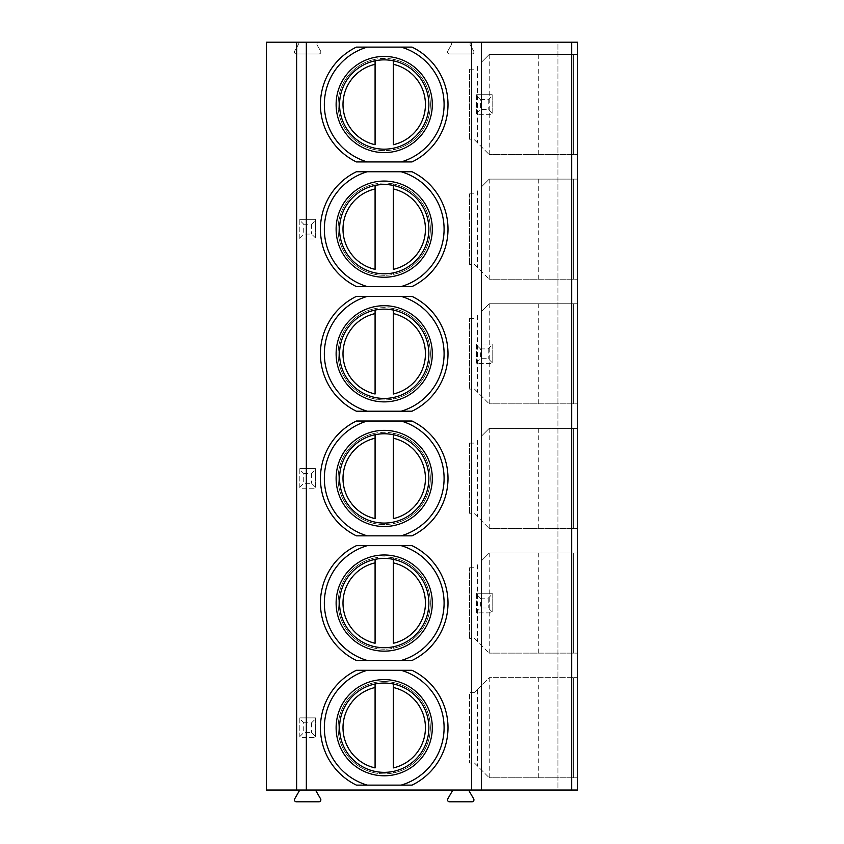 <?xml version="1.0" encoding="UTF-8"?>
<svg xmlns="http://www.w3.org/2000/svg" width="844" height="844" viewBox="0 0 844 844"><rect width="100%" height="100%" fill="white"/><g stroke="black" fill="none" stroke-linecap="round" stroke-linejoin="round"><path stroke-width="0.63" stroke-dasharray="4.22 3.17" d="M299.789 790.026L315.487 790.026L320.593 798.857A1.962 1.962 0 0 1 318.895 801.8L296.392 801.8A1.962 1.962 0 0 1 294.693 798.857L299.789 790.026L266.451 790.026L266.451 42.2L296.392 42.2A1.962 1.962 0 0 1 298.09 45.143A1.962 1.962 0 0 0 296.392 42.2L318.895 42.2A1.962 1.962 0 0 0 317.186 45.143A1.962 1.962 0 0 1 318.895 42.2L449.483 42.2A1.962 1.962 0 0 1 451.181 45.143A1.962 1.962 0 0 0 449.483 42.2L471.986 42.2A1.962 1.962 0 0 0 470.287 45.143A1.962 1.962 0 0 1 471.986 42.2L557.926 42.2L557.926 790.026L468.589 790.026L473.684 798.857A1.962 1.962 0 0 1 471.986 801.8L449.483 801.8A1.962 1.962 0 0 1 447.784 798.857L452.89 790.026L468.589 790.026M571.662 42.2L577.549 42.2L577.549 790.026L557.926 790.026L557.926 42.2L571.662 42.2L571.662 790.026M452.89 790.026L315.487 790.026M470.287 45.143L473.684 51.03A1.962 1.962 0 0 1 471.986 53.974L449.483 53.974A1.962 1.962 0 0 1 447.784 51.03L451.181 45.143L447.784 51.03A1.962 1.962 0 0 0 449.483 53.974L471.986 53.974A1.962 1.962 0 0 0 473.684 51.03L470.287 45.143M317.186 45.143L320.593 51.03A1.962 1.962 0 0 1 318.895 53.974L296.392 53.974A1.962 1.962 0 0 1 294.693 51.03L298.09 45.143L294.693 51.03A1.962 1.962 0 0 0 296.392 53.974L318.895 53.974A1.962 1.962 0 0 0 320.593 51.03L317.186 45.143M480.394 348.888L488.243 348.888L492.168 344.964L492.168 343.983L476.47 343.983L492.168 343.983L492.168 363.606L492.168 362.625L488.243 358.7L480.394 358.7L476.47 362.625L476.47 363.606L492.168 363.606L476.47 363.606L476.47 343.983L476.47 344.964L480.394 348.888L480.394 358.7M303.745 722.802L311.594 722.802L315.519 718.877L315.519 717.896L299.82 717.896L315.519 717.896L315.519 737.519L315.519 736.538L311.594 732.613L303.745 732.613L299.82 736.538L299.82 737.519L315.519 737.519L299.82 737.519L299.82 717.896L299.82 718.877L303.745 722.802L303.745 732.613M303.745 473.526L311.594 473.526L315.519 469.602L315.519 468.62L299.82 468.62L315.519 468.62L315.519 488.243L315.519 487.262L311.594 483.338L303.745 483.338L299.82 487.262L299.82 488.243L315.519 488.243L299.82 488.243L299.82 468.62L299.82 469.602L303.745 473.526L303.745 483.338M303.745 224.251L311.594 224.251L315.519 220.326L315.519 219.345L299.82 219.345L315.519 219.345L315.519 238.968L315.519 237.987L311.594 234.062L303.745 234.062L299.82 237.987L299.82 238.968L315.519 238.968L299.82 238.968L299.82 219.345L299.82 220.326L303.745 224.251L303.745 234.062M480.394 598.164L488.243 598.164L492.168 594.239L492.168 593.258L476.47 593.258L492.168 593.258L492.168 612.881L492.168 611.9L488.243 607.975L480.394 607.975L476.47 611.9L476.47 612.881L492.168 612.881L476.47 612.881L476.47 593.258L476.47 594.239L480.394 598.164L480.394 607.975M480.394 99.613L488.243 99.613L492.168 95.688L492.168 94.707L476.47 94.707L492.168 94.707L492.168 114.33L492.168 113.349L488.243 109.425L480.394 109.425L476.47 113.349L476.47 114.33L492.168 114.33L476.47 114.33L476.47 94.707L476.47 95.688L480.394 99.613L480.394 109.425M476.47 594.239L476.47 611.9M492.168 594.239L492.168 611.9M488.243 598.164L488.243 607.975M476.47 344.964L476.47 362.625M492.168 344.964L492.168 362.625M488.243 348.888L488.243 358.7M299.82 718.877L299.82 736.538M315.519 718.877L315.519 736.538M311.594 722.802L311.594 732.613M299.82 469.602L299.82 487.262M315.519 469.602L315.519 487.262M311.594 473.526L311.594 483.338M299.82 220.326L299.82 237.987M315.519 220.326L315.519 237.987M311.594 224.251L311.594 234.062M577.549 777.757L577.549 677.658L573.625 677.658L577.549 677.658L577.549 777.757L489.225 777.757L577.549 777.757M577.549 653.119L577.549 553.02L573.625 553.02L577.549 553.02L577.549 653.119L489.225 653.119L577.549 653.119M577.549 528.481L577.549 428.383L573.625 428.383L577.549 428.383L577.549 528.481L489.225 528.481L577.549 528.481M577.549 403.843L577.549 303.745L573.625 303.745L577.549 303.745L577.549 403.843L489.225 403.843L577.549 403.843M577.549 279.206L577.549 179.107L573.625 179.107L577.549 179.107L577.549 279.206L489.225 279.206L577.549 279.206M577.549 154.568L577.549 54.47L573.625 54.47L577.549 54.47L577.549 154.568L489.225 154.568L577.549 154.568M481.375 42.2L481.375 790.026M412.02 670.294A63.796 63.796 0 0 1 412.02 785.12L356.411 785.12A63.796 63.796 0 0 1 356.411 670.294L412.02 670.294M412.02 545.657A63.796 63.796 0 0 1 412.02 660.483L356.411 660.483A63.796 63.796 0 0 1 356.411 545.657L412.02 545.657M412.02 421.019A63.796 63.796 0 0 1 412.02 535.845L356.411 535.845A63.796 63.796 0 0 1 356.411 421.019L412.02 421.019M412.02 296.381A63.796 63.796 0 0 1 412.02 411.207L356.411 411.207A63.796 63.796 0 0 1 356.411 296.381L412.02 296.381M412.02 171.743A63.796 63.796 0 0 1 412.02 286.57L356.411 286.57A63.796 63.796 0 0 1 356.411 171.743L412.02 171.743M412.02 47.106A63.796 63.796 0 0 1 412.02 161.932L356.411 161.932A63.796 63.796 0 0 1 356.411 47.106L412.02 47.106M432.307 104.519A48.087 48.087 0 0 0 384.22 56.432A48.087 48.087 0 0 0 336.123 104.519A48.087 48.087 0 0 0 384.22 152.606A48.087 48.087 0 0 0 432.307 104.519A48.087 48.087 0 0 1 384.22 152.606A48.087 48.087 0 0 1 336.123 104.519A48.087 48.087 0 0 1 384.22 56.432A48.087 48.087 0 0 1 432.307 104.519A48.087 48.087 0 0 0 384.22 56.432A48.087 48.087 0 0 0 336.123 104.519A48.087 48.087 0 0 0 384.22 152.606A48.087 48.087 0 0 0 432.307 104.519M428.868 104.519A44.658 44.658 0 0 0 384.22 59.861A44.658 44.658 0 0 0 339.562 104.519A44.658 44.658 0 0 0 384.22 149.177A44.658 44.658 0 0 0 428.868 104.519M430.345 104.519A46.125 46.125 0 0 1 384.22 150.643A46.125 46.125 0 0 1 338.096 104.519A46.125 46.125 0 0 1 384.22 58.394A46.125 46.125 0 0 1 393.346 149.736A46.125 46.125 0 0 1 375.084 149.736L375.084 148.227L375.084 149.736A46.125 46.125 0 0 1 375.084 59.302L375.084 60.81L375.084 59.302A46.125 46.125 0 0 1 393.346 59.302L393.346 60.81L393.346 59.302A46.125 46.125 0 0 1 393.346 149.736L393.346 148.227L393.346 149.736M375.084 64.323L375.084 144.714M393.346 64.323L393.346 144.714M432.307 727.707A48.087 48.087 0 0 0 384.22 679.62A48.087 48.087 0 0 0 336.123 727.707A48.087 48.087 0 0 0 384.22 775.794A48.087 48.087 0 0 0 432.307 727.707A48.087 48.087 0 0 1 384.22 775.794A48.087 48.087 0 0 1 336.123 727.707A48.087 48.087 0 0 1 384.22 679.62A48.087 48.087 0 0 1 432.307 727.707A48.087 48.087 0 0 0 384.22 679.62A48.087 48.087 0 0 0 336.123 727.707A48.087 48.087 0 0 0 384.22 775.794A48.087 48.087 0 0 0 432.307 727.707M428.868 727.707A44.658 44.658 0 0 0 384.22 683.049A44.658 44.658 0 0 0 339.562 727.707A44.658 44.658 0 0 0 384.22 772.355A44.658 44.658 0 0 0 428.868 727.707M393.346 772.914L393.346 771.416L393.346 772.914A46.125 46.125 0 0 0 393.346 682.49A46.125 46.125 0 0 1 384.22 773.832A46.125 46.125 0 0 1 338.096 727.707A46.125 46.125 0 0 1 384.22 681.583A46.125 46.125 0 0 1 393.346 772.914A46.125 46.125 0 0 1 375.084 772.914L375.084 771.416L375.084 772.914A46.125 46.125 0 0 1 375.084 682.49L375.084 683.999L375.084 682.49A46.125 46.125 0 0 0 375.084 772.914M393.346 682.49L393.346 683.999L393.346 682.49A46.125 46.125 0 0 0 375.084 682.49M393.346 687.512L393.346 767.903M375.084 687.512L375.084 767.903M432.307 603.07A48.087 48.087 0 0 0 384.22 554.983A48.087 48.087 0 0 0 336.123 603.07A48.087 48.087 0 0 0 384.22 651.157A48.087 48.087 0 0 0 432.307 603.07A48.087 48.087 0 0 1 384.22 651.157A48.087 48.087 0 0 1 336.123 603.07A48.087 48.087 0 0 1 384.22 554.983A48.087 48.087 0 0 1 432.307 603.07A48.087 48.087 0 0 0 384.22 554.983A48.087 48.087 0 0 0 336.123 603.07A48.087 48.087 0 0 0 384.22 651.157A48.087 48.087 0 0 0 432.307 603.07M428.868 603.07A44.658 44.658 0 0 0 384.22 558.411A44.658 44.658 0 0 0 339.562 603.07A44.658 44.658 0 0 0 384.22 647.717A44.658 44.658 0 0 0 428.868 603.07M430.345 603.07A46.125 46.125 0 0 1 384.22 649.194A46.125 46.125 0 0 1 338.096 603.07A46.125 46.125 0 0 1 384.22 556.945A46.125 46.125 0 0 1 393.346 648.276A46.125 46.125 0 0 1 375.084 648.276L375.084 646.778L375.084 648.276A46.125 46.125 0 0 1 375.084 557.852L375.084 559.361L375.084 557.852A46.125 46.125 0 0 1 393.346 557.852L393.346 559.361L393.346 557.852A46.125 46.125 0 0 1 393.346 648.276L393.346 646.778L393.346 648.276M375.084 562.874L375.084 643.265M393.346 562.874L393.346 643.265M432.307 478.432A48.087 48.087 0 0 0 384.22 430.345A48.087 48.087 0 0 0 336.123 478.432A48.087 48.087 0 0 0 384.22 526.519A48.087 48.087 0 0 0 432.307 478.432A48.087 48.087 0 0 1 384.22 526.519A48.087 48.087 0 0 1 336.123 478.432A48.087 48.087 0 0 1 384.22 430.345A48.087 48.087 0 0 1 432.307 478.432A48.087 48.087 0 0 0 384.22 430.345A48.087 48.087 0 0 0 336.123 478.432A48.087 48.087 0 0 0 384.22 526.519A48.087 48.087 0 0 0 432.307 478.432M428.868 478.432A44.658 44.658 0 0 0 384.22 433.774A44.658 44.658 0 0 0 339.562 478.432A44.658 44.658 0 0 0 384.22 523.08A44.658 44.658 0 0 0 428.868 478.432M430.345 478.432A46.125 46.125 0 0 1 384.22 524.557A46.125 46.125 0 0 1 338.096 478.432A46.125 46.125 0 0 1 384.22 432.307A46.125 46.125 0 0 1 393.346 523.639A46.125 46.125 0 0 1 375.084 523.639L375.084 522.141L375.084 523.639A46.125 46.125 0 0 1 375.084 433.215L375.084 434.723L375.084 433.215A46.125 46.125 0 0 1 393.346 433.215L393.346 434.723L393.346 433.215A46.125 46.125 0 0 1 393.346 523.639L393.346 522.141L393.346 523.639M375.084 438.236L375.084 518.627M393.346 438.236L393.346 518.627M432.307 353.794A48.087 48.087 0 0 0 384.22 305.707A48.087 48.087 0 0 0 336.123 353.794A48.087 48.087 0 0 0 384.22 401.881A48.087 48.087 0 0 0 432.307 353.794A48.087 48.087 0 0 1 384.22 401.881A48.087 48.087 0 0 1 336.123 353.794A48.087 48.087 0 0 1 384.22 305.707A48.087 48.087 0 0 1 432.307 353.794A48.087 48.087 0 0 0 384.22 305.707A48.087 48.087 0 0 0 336.123 353.794A48.087 48.087 0 0 0 384.22 401.881A48.087 48.087 0 0 0 432.307 353.794M428.868 353.794A44.658 44.658 0 0 0 384.22 309.136A44.658 44.658 0 0 0 339.562 353.794A44.658 44.658 0 0 0 384.22 398.442A44.658 44.658 0 0 0 428.868 353.794M430.345 353.794A46.125 46.125 0 0 1 384.22 399.919A46.125 46.125 0 0 1 338.096 353.794A46.125 46.125 0 0 1 384.22 307.67A46.125 46.125 0 0 1 393.346 399.012A46.125 46.125 0 0 1 375.084 399.012L375.084 397.503L375.084 399.012A46.125 46.125 0 0 1 375.084 308.577L375.084 310.086L375.084 308.577A46.125 46.125 0 0 1 393.346 308.577L393.346 310.086L393.346 308.577A46.125 46.125 0 0 1 393.346 399.012L393.346 397.503L393.346 399.012M375.084 313.599L375.084 393.99M393.346 313.599L393.346 393.99M432.307 229.157A48.087 48.087 0 0 0 384.22 181.07A48.087 48.087 0 0 0 336.123 229.157A48.087 48.087 0 0 0 384.22 277.243A48.087 48.087 0 0 0 432.307 229.157A48.087 48.087 0 0 1 384.22 277.243A48.087 48.087 0 0 1 336.123 229.157A48.087 48.087 0 0 1 384.22 181.07A48.087 48.087 0 0 1 432.307 229.157A48.087 48.087 0 0 0 384.22 181.07A48.087 48.087 0 0 0 336.123 229.157A48.087 48.087 0 0 0 384.22 277.243A48.087 48.087 0 0 0 432.307 229.157M428.868 229.157A44.658 44.658 0 0 0 384.22 184.498A44.658 44.658 0 0 0 339.562 229.157A44.658 44.658 0 0 0 384.22 273.804A44.658 44.658 0 0 0 428.868 229.157M430.345 229.157A46.125 46.125 0 0 1 384.22 275.281A46.125 46.125 0 0 1 338.096 229.157A46.125 46.125 0 0 1 384.22 183.032A46.125 46.125 0 0 1 393.346 274.374A46.125 46.125 0 0 1 375.084 274.374L375.084 272.865L375.084 274.374A46.125 46.125 0 0 1 375.084 183.939L375.084 185.448L375.084 183.939A46.125 46.125 0 0 1 393.346 183.939L393.346 185.448L393.346 183.939A46.125 46.125 0 0 1 393.346 274.374L393.346 272.865L393.346 274.374M375.084 188.961L375.084 269.352M393.346 188.961L393.346 269.352M474.507 763.039L489.225 777.757L474.507 763.039L469.602 763.039L474.507 763.039M489.225 777.757L489.225 677.658L474.507 692.375L477.451 689.432L477.451 765.983M474.507 692.375L469.602 692.375L469.602 763.039L469.602 692.375L474.507 692.375M477.451 689.432L489.225 677.658L573.625 677.658L489.225 677.658M481.375 685.507L481.375 769.907M538.293 777.757L538.293 677.658M474.507 638.402L489.225 653.119L474.507 638.402L469.602 638.402L474.507 638.402M469.602 567.738L474.507 567.738L469.602 567.738L469.602 638.402L469.602 567.738M481.375 560.87L489.225 553.02L481.375 560.87L481.375 645.27M477.451 564.794L477.451 641.345M489.225 653.119L489.225 553.02L573.625 553.02L489.225 553.02M538.293 653.119L538.293 553.02M474.507 513.764L489.225 528.481L474.507 513.764L469.602 513.764L474.507 513.764M469.602 443.1L474.507 443.1L469.602 443.1L469.602 513.764L469.602 443.1M481.375 436.232L489.225 428.383L481.375 436.232L481.375 520.632M477.451 440.157L477.451 516.707M489.225 528.481L489.225 428.383L573.625 428.383L489.225 428.383M538.293 528.481L538.293 428.383M474.507 389.126L489.225 403.843L474.507 389.126L469.602 389.126L474.507 389.126M469.602 318.462L474.507 318.462L469.602 318.462L469.602 389.126L469.602 318.462M481.375 311.594L489.225 303.745L481.375 311.594L481.375 395.994M477.451 315.519L477.451 392.07M489.225 403.843L489.225 303.745L573.625 303.745L489.225 303.745M538.293 403.843L538.293 303.745M474.507 264.488L489.225 279.206L474.507 264.488L469.602 264.488L474.507 264.488M469.602 193.825L474.507 193.825L469.602 193.825L469.602 264.488L469.602 193.825M481.375 186.957L489.225 179.107L481.375 186.957L481.375 271.357M477.451 190.881L477.451 267.432M489.225 279.206L489.225 179.107L573.625 179.107L489.225 179.107M538.293 279.206L538.293 179.107M474.507 139.851L489.225 154.568L474.507 139.851L469.602 139.851L474.507 139.851M469.602 69.187L474.507 69.187L469.602 69.187L469.602 139.851L469.602 69.187M481.375 62.319L489.225 54.47L481.375 62.319L481.375 146.719M477.451 66.243L477.451 142.794M489.225 154.568L489.225 54.47L573.625 54.47L489.225 54.47M538.293 154.568L538.293 54.47M476.47 95.688L476.47 113.349M492.168 95.688L492.168 113.349M488.243 99.613L488.243 109.425M375.084 149.736A46.125 46.125 0 0 1 338.096 104.519M375.084 648.276A46.125 46.125 0 0 1 338.096 603.07M375.084 523.639A46.125 46.125 0 0 1 338.096 478.432M375.084 399.012A46.125 46.125 0 0 1 338.096 353.794M375.084 274.374A46.125 46.125 0 0 1 338.096 229.157M573.625 777.757L573.625 677.658L573.625 777.757M573.625 653.119L573.625 553.02L573.625 653.119M573.625 528.481L573.625 428.383L573.625 528.481M573.625 403.843L573.625 303.745L573.625 403.843M573.625 279.206L573.625 179.107L573.625 279.206M573.625 154.568L573.625 54.47L573.625 154.568"/><path stroke-width="1.27" d="M571.662 42.2L266.451 42.2L266.451 790.026L577.549 790.026L577.549 42.2L571.662 42.2L571.662 790.026M315.487 790.026L320.593 798.857A1.962 1.962 0 0 1 318.895 801.8L296.392 801.8A1.962 1.962 0 0 1 294.693 798.857L299.789 790.026M468.589 790.026L473.684 798.857A1.962 1.962 0 0 1 471.986 801.8L449.483 801.8A1.962 1.962 0 0 1 447.784 798.857L452.89 790.026M481.375 42.2L481.375 790.026M412.02 47.106L356.411 47.106A63.796 63.796 0 0 0 356.411 161.932L412.02 161.932A63.796 63.796 0 0 0 412.02 47.106A63.796 63.796 0 0 1 412.02 161.932M336.123 104.519A48.087 48.087 0 0 1 384.22 56.432A48.087 48.087 0 0 1 432.307 104.519A48.087 48.087 0 0 1 384.22 152.606A48.087 48.087 0 0 1 336.123 104.519M428.868 104.519A44.658 44.658 0 0 1 384.22 149.177A44.658 44.658 0 0 1 339.562 104.519A44.658 44.658 0 0 1 384.22 59.861A44.658 44.658 0 0 1 428.868 104.519M375.084 60.81L375.084 64.323L375.084 60.81M375.084 144.714L375.084 64.323A41.219 41.219 0 0 0 375.084 144.714M393.346 60.81L393.346 64.323L393.346 60.81M393.346 144.714L393.346 64.323A41.219 41.219 0 0 1 393.346 144.714M367.256 670.294L412.02 670.294A63.796 63.796 0 0 1 412.02 785.12L356.411 785.12A63.796 63.796 0 0 1 356.411 670.294L367.256 670.294A59.861 59.861 0 0 0 367.256 785.12M336.123 727.707A48.087 48.087 0 0 1 384.22 679.62A48.087 48.087 0 0 1 432.307 727.707A48.087 48.087 0 0 1 384.22 775.794A48.087 48.087 0 0 1 336.123 727.707M428.868 727.707A44.658 44.658 0 0 1 384.22 772.355A44.658 44.658 0 0 1 339.562 727.707A44.658 44.658 0 0 1 384.22 683.049A44.658 44.658 0 0 1 428.868 727.707M393.346 683.999L393.346 767.903A41.219 41.219 0 0 0 393.346 687.512L393.346 683.999M375.084 683.999L375.084 687.512L375.084 683.999M375.084 767.903L375.084 687.512A41.219 41.219 0 0 0 375.084 767.903M412.02 545.657L356.411 545.657A63.796 63.796 0 0 0 356.411 660.483L412.02 660.483A63.796 63.796 0 0 0 412.02 545.657A63.796 63.796 0 0 1 412.02 660.483M336.123 603.07A48.087 48.087 0 0 1 384.22 554.983A48.087 48.087 0 0 1 432.307 603.07A48.087 48.087 0 0 1 384.22 651.157A48.087 48.087 0 0 1 336.123 603.07M428.868 603.07A44.658 44.658 0 0 1 384.22 647.717A44.658 44.658 0 0 1 339.562 603.07A44.658 44.658 0 0 1 384.22 558.411A44.658 44.658 0 0 1 428.868 603.07M375.084 559.361L375.084 562.874L375.084 559.361M375.084 643.265L375.084 562.874A41.219 41.219 0 0 0 375.084 643.265M393.346 559.361L393.346 562.874L393.346 559.361M393.346 643.265L393.346 562.874A41.219 41.219 0 0 1 393.346 643.265M412.02 421.019L356.411 421.019A63.796 63.796 0 0 0 356.411 535.845L412.02 535.845A63.796 63.796 0 0 0 412.02 421.019A63.796 63.796 0 0 1 412.02 535.845M336.123 478.432A48.087 48.087 0 0 1 384.22 430.345A48.087 48.087 0 0 1 432.307 478.432A48.087 48.087 0 0 1 384.22 526.519A48.087 48.087 0 0 1 336.123 478.432M428.868 478.432A44.658 44.658 0 0 1 384.22 523.08A44.658 44.658 0 0 1 339.562 478.432A44.658 44.658 0 0 1 384.22 433.774A44.658 44.658 0 0 1 428.868 478.432M375.084 434.723L375.084 438.236L375.084 434.723M375.084 518.627L375.084 438.236A41.219 41.219 0 0 0 375.084 518.627M393.346 434.723L393.346 438.236L393.346 434.723M393.346 518.627L393.346 438.236A41.219 41.219 0 0 1 393.346 518.627M412.02 296.381L356.411 296.381A63.796 63.796 0 0 0 356.411 411.207L412.02 411.207A63.796 63.796 0 0 0 412.02 296.381A63.796 63.796 0 0 1 412.02 411.207M336.123 353.794A48.087 48.087 0 0 1 384.22 305.707A48.087 48.087 0 0 1 432.307 353.794A48.087 48.087 0 0 1 384.22 401.881A48.087 48.087 0 0 1 336.123 353.794M428.868 353.794A44.658 44.658 0 0 1 384.22 398.442A44.658 44.658 0 0 1 339.562 353.794A44.658 44.658 0 0 1 384.22 309.136A44.658 44.658 0 0 1 428.868 353.794M375.084 310.086L375.084 313.599L375.084 310.086M375.084 393.99L375.084 313.599A41.219 41.219 0 0 0 375.084 393.99M393.346 310.086L393.346 313.599L393.346 310.086M393.346 393.99L393.346 313.599A41.219 41.219 0 0 1 393.346 393.99M412.02 171.743L356.411 171.743A63.796 63.796 0 0 0 356.411 286.57L412.02 286.57A63.796 63.796 0 0 0 412.02 171.743A63.796 63.796 0 0 1 412.02 286.57M336.123 229.157A48.087 48.087 0 0 1 384.22 181.07A48.087 48.087 0 0 1 432.307 229.157A48.087 48.087 0 0 1 384.22 277.243A48.087 48.087 0 0 1 336.123 229.157M428.868 229.157A44.658 44.658 0 0 1 384.22 273.804A44.658 44.658 0 0 1 339.562 229.157A44.658 44.658 0 0 1 384.22 184.498A44.658 44.658 0 0 1 428.868 229.157M375.084 185.448L375.084 188.961L375.084 185.448M375.084 269.352L375.084 188.961A41.219 41.219 0 0 0 375.084 269.352M393.346 185.448L393.346 188.961L393.346 185.448M393.346 269.352L393.346 188.961A41.219 41.219 0 0 1 393.346 269.352M471.564 42.2L471.564 790.026M306.34 42.2L306.34 790.026M356.411 161.932A63.796 63.796 0 0 1 356.411 47.106M401.174 161.932A59.861 59.861 0 0 0 401.174 47.106M367.256 47.106A59.861 59.861 0 0 0 367.256 161.932M356.411 785.12A63.796 63.796 0 0 1 356.411 670.294M412.02 670.294A63.796 63.796 0 0 1 412.02 785.12M401.174 785.12A59.861 59.861 0 0 0 401.174 670.294M356.411 660.483A63.796 63.796 0 0 1 356.411 545.657M401.174 660.483A59.861 59.861 0 0 0 401.174 545.657M367.256 545.657A59.861 59.861 0 0 0 367.256 660.483M356.411 535.845A63.796 63.796 0 0 1 356.411 421.019M401.174 535.845A59.861 59.861 0 0 0 401.174 421.019M367.256 421.019A59.861 59.861 0 0 0 367.256 535.845M356.411 411.207A63.796 63.796 0 0 1 356.411 296.381M401.174 411.207A59.861 59.861 0 0 0 401.174 296.381M367.256 296.381A59.861 59.861 0 0 0 367.256 411.207M356.411 286.57A63.796 63.796 0 0 1 356.411 171.743M401.174 286.57A59.861 59.861 0 0 0 401.174 171.743M367.256 171.743A59.861 59.861 0 0 0 367.256 286.57M296.634 42.2L296.634 790.026"/></g></svg>
